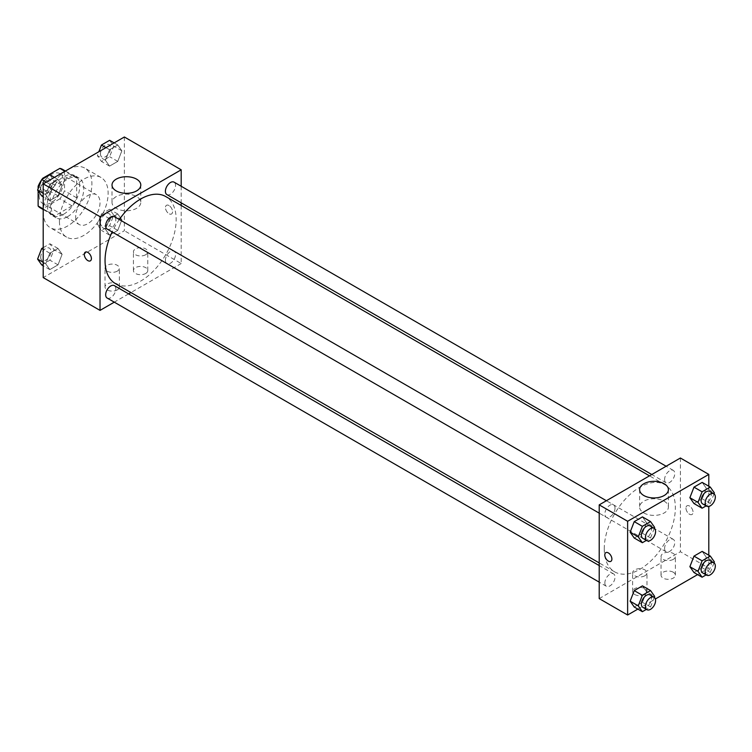 <?xml version="1.0" encoding="UTF-8"?>
<svg xmlns="http://www.w3.org/2000/svg" width="752" height="752" viewBox="0 0 752 752"><rect width="100%" height="100%" fill="white"/><g stroke="black" fill="none" stroke-linecap="round" stroke-linejoin="round"><path stroke-width="0.56" stroke-dasharray="3.76 2.82" d="M75.67 216.67A17.221 9.945 120 0 0 79.242 224.547A17.221 9.945 120 0 0 96.453 214.611A17.221 9.945 120 0 0 96.453 194.721A17.221 9.945 120 0 0 83.19 199.336A17.221 9.945 120 0 0 75.67 216.67M39.142 195.576A17.221 9.945 120 0 0 42.714 203.463A17.221 9.945 120 0 0 59.934 193.518A17.221 9.945 120 0 0 59.934 173.637A17.221 9.945 120 0 0 46.662 178.252A17.221 9.945 120 0 0 39.142 195.576M64.512 171.071L64.512 190.792A22.222 12.831 120 0 1 59.859 198.848L72.042 205.879A22.222 12.831 120 0 0 76.685 197.823L76.685 178.102L64.512 171.071A22.222 12.831 120 0 0 62.435 169.303M59.859 198.848L42.779 208.708A22.222 12.831 120 0 1 40.213 207.796M38.126 190.848L38.126 188.724M41.962 179.38A22.222 12.831 120 0 0 41.492 180.066M72.042 205.879L54.952 215.739L42.779 208.708M43.202 208.953L50.309 213.06L50.309 193.33L38.897 186.74M50.309 213.06A22.222 12.831 120 0 0 52.386 214.828A22.222 12.831 120 0 0 54.952 215.739M76.685 178.102A22.222 12.831 120 0 0 74.608 176.335A22.222 12.831 120 0 0 72.042 175.413L64.935 171.315M50.309 193.33A22.222 12.831 120 0 1 54.952 185.274L72.042 175.413M63.497 214.32A22.955 13.254 -60 0 1 52.02 215.457A22.955 13.254 -60 0 1 52.02 188.949A22.955 13.254 -60 0 1 74.974 175.695A22.955 13.254 -60 0 1 78.49 194.091A22.955 13.254 -60 0 1 63.497 214.32M67.558 216.67A22.955 13.254 120 0 0 82.551 196.432A22.955 13.254 120 0 0 79.035 178.036A22.955 13.254 120 0 0 61.344 184.193A22.955 13.254 120 0 0 51.324 207.289A22.955 13.254 120 0 0 56.071 217.807A22.955 13.254 120 0 0 67.558 216.67M54.952 185.274L43.343 178.581M76.685 197.823L64.512 190.792M43.202 211.979A34.442 19.881 120 0 0 50.337 227.743A34.442 19.881 120 0 0 84.769 207.862A34.442 19.881 120 0 0 84.769 168.1A34.442 19.881 120 0 0 58.233 177.322A34.442 19.881 120 0 0 43.202 211.979M59.436 221.351A34.442 19.881 120 0 0 66.571 237.115A34.442 19.881 120 0 0 101.003 217.234A34.442 19.881 120 0 0 101.003 177.472A34.442 19.881 120 0 0 74.467 186.693A34.442 19.881 120 0 0 59.436 221.351M124.371 136.996L124.371 230.723L43.202 277.591M62.115 254.298L58.017 264.864L49.82 269.601L45.722 263.764L49.82 253.198L58.017 248.461L62.115 254.298L58.017 264.864L49.82 269.601L45.722 263.764L49.82 253.198L58.017 248.461L62.115 254.298L54.003 249.608L49.905 260.183L41.698 264.911M105.459 229.275L109.557 218.71L117.763 213.972L121.862 219.8L117.763 230.375L109.557 235.103L105.459 229.275L109.557 218.71L117.763 213.972L121.862 219.8L117.763 230.375L109.557 235.103L105.459 229.275L97.337 224.585L101.445 214.019L109.642 209.282L113.74 215.119L109.642 225.685L101.445 230.422L97.337 224.585M105.459 160.289L109.557 149.723L117.763 144.986L121.862 150.823L117.763 161.389L109.557 166.126L105.459 160.289L109.557 149.723L117.763 144.986L121.862 150.823L117.763 161.389L109.557 166.126L105.459 160.289L97.337 155.608L98.841 151.735M45.722 194.777L49.82 184.212L58.017 179.474L62.115 185.312L58.017 195.877L49.82 200.615L45.722 194.777L49.82 184.212L58.017 179.474L62.115 185.312L58.017 195.877L49.82 200.615L45.722 194.777L43.202 193.33M169.021 205.54A5.02 2.895 -120 0 0 166.502 205.287A5.02 2.895 -120 0 0 166.502 211.086A5.02 2.895 -120 0 0 171.531 213.982A5.02 2.895 -120 0 0 172.302 209.958A5.02 2.895 -120 0 0 169.021 205.54A5.02 2.895 60 0 1 172.293 209.968A5.02 2.895 60 0 1 171.522 213.991A5.02 2.895 60 0 1 166.502 211.086A5.02 2.895 60 0 1 166.502 205.287A5.02 2.895 60 0 1 169.012 205.54M181.194 186.261L181.194 202.833M181.194 205.475L181.194 263.529L124.371 230.723M116.222 196.592A14.391 8.31 0 0 0 112.01 202.467A14.391 8.31 0 0 0 126.402 210.776A14.391 8.31 0 0 0 140.793 202.467A14.391 8.31 0 0 0 131.91 194.787A14.391 8.31 0 0 0 116.222 196.592M90.362 260.85L90.362 260.85A5.02 2.895 -120 0 0 90.362 255.05A5.02 2.895 -120 0 0 85.343 252.146L85.343 252.146M145.681 273.484A7.172 4.145 0 0 0 147.777 270.56A7.172 4.145 0 0 0 140.605 266.415A7.172 4.145 0 0 0 133.433 270.56A7.172 4.145 0 0 0 137.86 274.386A7.172 4.145 0 0 0 145.681 273.484M117.274 289.887A7.172 4.145 0 0 0 119.371 286.963A7.172 4.145 0 0 0 112.198 282.818A7.172 4.145 0 0 0 105.026 286.963A7.172 4.145 0 0 0 109.454 290.789A7.172 4.145 0 0 0 117.274 289.887M181.194 263.529L130.914 292.556M128.63 293.882L114.276 302.163M145.681 254.74A7.172 4.145 180 0 1 137.86 255.642A7.172 4.145 180 0 1 133.433 251.817A7.172 4.145 180 0 1 140.605 247.671A7.172 4.145 180 0 1 147.777 251.817A7.172 4.145 180 0 1 145.681 254.74M117.274 271.143A7.172 4.145 180 0 1 109.454 272.045A7.172 4.145 180 0 1 105.026 268.22A7.172 4.145 180 0 1 112.198 264.074A7.172 4.145 180 0 1 119.371 268.22A7.172 4.145 180 0 1 117.274 271.143M107.151 229.069A7.172 4.145 120 0 0 112.678 227.142A7.172 4.145 120 0 0 115.808 219.922A7.172 4.145 120 0 0 114.323 216.642M165.402 260.277A7.172 4.145 120 0 0 166.888 263.557A7.172 4.145 120 0 0 174.069 259.412A7.172 4.145 120 0 0 174.069 251.13A7.172 4.145 120 0 0 168.533 253.048A7.172 4.145 120 0 0 165.402 260.277M107.151 298.046A7.172 4.145 120 0 0 114.323 293.91A7.172 4.145 120 0 0 114.323 285.619M166.888 194.571A7.172 4.145 120 0 0 174.069 190.435A7.172 4.145 120 0 0 174.069 182.144M115.47 283.636A50.281 29.027 120 0 0 165.75 254.608A50.281 29.027 120 0 0 165.75 196.554M119.314 219.518A50.281 29.027 120 0 0 112.142 231.945M604.251 548.828A50.281 29.027 120 0 0 614.666 571.849A50.281 29.027 120 0 0 664.937 542.822A50.281 29.027 120 0 0 664.937 484.758A50.281 29.027 120 0 0 626.2 498.228A50.281 29.027 120 0 0 604.251 548.828M615.004 508.126A7.172 4.145 -60 0 1 611.874 515.346A7.172 4.145 -60 0 1 606.347 517.273A7.172 4.145 -60 0 1 606.347 508.991A7.172 4.145 -60 0 1 613.519 504.846A7.172 4.145 -60 0 1 615.004 508.126M664.599 548.481A7.172 4.145 120 0 0 666.084 551.761A7.172 4.145 120 0 0 673.256 547.625A7.172 4.145 120 0 0 673.256 539.334A7.172 4.145 120 0 0 667.729 541.261A7.172 4.145 120 0 0 664.599 548.481M604.862 582.969A7.172 4.145 120 0 0 606.347 586.259A7.172 4.145 120 0 0 613.519 582.114A7.172 4.145 120 0 0 613.519 573.832A7.172 4.145 120 0 0 607.992 575.75A7.172 4.145 120 0 0 604.862 582.969M664.599 479.494A7.172 4.145 120 0 0 666.084 482.784A7.172 4.145 120 0 0 673.256 478.639A7.172 4.145 120 0 0 673.256 470.357A7.172 4.145 120 0 0 667.729 472.275A7.172 4.145 120 0 0 664.599 479.494M599.212 598.601L680.391 551.733L708.798 568.136L697.593 574.603M680.391 458.006L680.391 551.733M673.284 572.244A7.172 4.145 0 0 0 665.464 571.341A7.172 4.145 0 0 0 661.036 575.167A7.172 4.145 0 0 0 665.464 578.993A7.172 4.145 0 0 0 673.284 578.1A7.172 4.145 0 0 0 675.39 575.167A7.172 4.145 0 0 0 673.284 572.244M634.726 594.503A7.172 4.145 0 0 0 644.878 594.503A7.172 4.145 0 0 0 646.974 591.57A7.172 4.145 0 0 0 639.802 587.425A7.172 4.145 0 0 0 632.629 591.57A7.172 4.145 0 0 0 633.222 593.225A7.172 4.145 0 0 0 634.726 594.503M637.856 609.101L655.377 598.977M646.541 522.725L642.443 516.897L646.541 522.725L642.443 533.29L646.541 522.725L654.663 527.415M634.237 538.028L642.443 533.29L634.237 538.028M706.278 488.236L702.18 482.399L706.278 488.236L702.18 498.802L706.278 488.236L714.4 492.917M693.983 503.539L702.18 498.802L693.983 503.539M706.278 557.223L702.18 551.385L706.278 557.223L702.18 567.788L706.278 557.223L714.4 561.904M693.983 572.526L702.18 567.788L693.983 572.526M708.798 486.215L708.798 506.453M708.798 555.202L708.798 568.136M646.541 591.711L642.443 585.874L646.541 591.711L642.443 602.277L646.541 591.711L654.663 596.392M634.237 607.014L642.443 602.277L634.237 607.014M673.284 559.356A7.172 4.145 180 0 1 665.464 560.249A7.172 4.145 180 0 1 661.036 556.424A7.172 4.145 180 0 1 668.208 552.278A7.172 4.145 180 0 1 675.39 556.424A7.172 4.145 180 0 1 673.284 559.356M644.878 575.75A7.172 4.145 180 0 1 637.057 576.652A7.172 4.145 180 0 1 632.629 572.827A7.172 4.145 180 0 1 639.802 568.681A7.172 4.145 180 0 1 646.974 572.827A7.172 4.145 180 0 1 644.878 575.75M685.956 508.089A5.02 2.895 -120 0 0 688.155 513.146A5.02 2.895 -120 0 0 692.019 514.49A5.02 2.895 -120 0 0 692.019 508.69A5.02 2.895 -120 0 0 686.999 505.795A5.02 2.895 -120 0 0 685.956 508.089A5.02 2.895 60 0 1 686.999 505.795A5.02 2.895 60 0 1 692.019 508.69A5.02 2.895 60 0 1 692.019 514.49A5.02 2.895 60 0 1 688.146 513.146A5.02 2.895 60 0 1 685.956 508.089M643.825 512.949A14.391 8.31 0 0 0 659.513 514.753A14.391 8.31 0 0 0 668.406 507.074A14.391 8.31 0 0 0 654.005 498.764A14.391 8.31 0 0 0 639.614 507.074A14.391 8.31 0 0 0 643.825 512.949M610.85 561.349L610.859 561.349A5.02 2.895 -120 0 0 611.893 559.056A5.02 2.895 -120 0 0 609.703 553.998A5.02 2.895 -120 0 0 605.83 552.654L605.83 552.654M654.278 528.393L650.555 537.981L646.382 540.387M642.866 538.357A7.172 4.145 120 0 0 650.048 534.221A7.172 4.145 120 0 0 650.048 525.93M650.555 537.981L642.443 533.29M714.024 493.895L710.302 503.492L706.128 505.899M702.612 503.868A7.172 4.145 120 0 0 709.785 499.723A7.172 4.145 120 0 0 709.785 491.441M710.302 503.492L702.18 498.802M654.278 597.37L650.555 606.967L646.382 609.374M642.866 607.343A7.172 4.145 120 0 0 650.048 603.198A7.172 4.145 120 0 0 650.048 594.917M650.555 606.967L642.443 602.277M714.024 562.881L710.302 572.469L706.128 574.885M702.612 572.855A7.172 4.145 120 0 0 709.785 568.709A7.172 4.145 120 0 0 709.785 560.428M710.302 572.469L702.18 567.788M49.905 174.793L54.003 180.63L49.905 191.196L41.698 195.934M40.73 188.291A7.172 4.145 120 0 0 42.215 191.572A7.172 4.145 120 0 0 49.388 187.436A7.172 4.145 120 0 0 49.388 179.145A7.172 4.145 120 0 0 43.86 181.072A7.172 4.145 120 0 0 40.73 188.291M62.115 185.312L54.003 180.63M58.017 195.877L49.905 191.196M49.82 200.615L43.202 196.798M49.82 184.212L46.201 182.125M58.017 179.474L54.407 177.397M40.693 188.273A7.172 4.145 120 0 0 42.178 191.553A7.172 4.145 120 0 0 49.359 187.417A7.172 4.145 120 0 0 49.359 179.126A7.172 4.145 120 0 0 43.823 181.053A7.172 4.145 120 0 0 40.693 188.273M109.642 140.304L113.74 146.132L109.642 156.707L101.445 161.436L97.337 155.608M100.467 153.803A7.172 4.145 120 0 0 101.952 157.083A7.172 4.145 120 0 0 109.134 152.938A7.172 4.145 120 0 0 109.134 144.657A7.172 4.145 120 0 0 103.597 146.574A7.172 4.145 120 0 0 100.467 153.803M121.862 150.823L113.74 146.132M117.763 161.389L109.642 156.707M109.557 166.126L101.445 161.436M109.557 149.723L105.947 147.636M117.763 144.986L114.144 142.899M100.439 153.784A7.172 4.145 120 0 0 101.924 157.065A7.172 4.145 120 0 0 109.096 152.919A7.172 4.145 120 0 0 109.096 144.638A7.172 4.145 120 0 0 103.569 146.555A7.172 4.145 120 0 0 100.439 153.784M43.202 247.643L49.905 243.78L54.003 249.608M40.73 257.269A7.172 4.145 120 0 0 42.215 260.559A7.172 4.145 120 0 0 49.388 256.413A7.172 4.145 120 0 0 49.388 248.132A7.172 4.145 120 0 0 43.86 250.049A7.172 4.145 120 0 0 40.73 257.269M58.017 264.864L49.905 260.183M49.82 269.601L43.202 265.785M45.722 263.764L43.202 262.316M49.82 253.198L43.202 249.382M58.017 248.461L49.905 243.78M40.693 257.25A7.172 4.145 120 0 0 42.178 260.54A7.172 4.145 120 0 0 49.359 256.394A7.172 4.145 120 0 0 49.359 248.113A7.172 4.145 120 0 0 43.823 250.031A7.172 4.145 120 0 0 40.693 257.25M100.467 222.78A7.172 4.145 120 0 0 101.952 226.07A7.172 4.145 120 0 0 109.134 221.925A7.172 4.145 120 0 0 109.134 213.643A7.172 4.145 120 0 0 103.597 215.561A7.172 4.145 120 0 0 100.467 222.78M121.862 219.8L113.74 215.119M117.763 230.375L109.642 225.685M109.557 235.103L101.445 230.422M109.557 218.71L101.445 214.019M117.763 213.972L109.642 209.282M100.439 222.761A7.172 4.145 120 0 0 101.924 226.051A7.172 4.145 120 0 0 109.096 221.906A7.172 4.145 120 0 0 109.096 213.624A7.172 4.145 120 0 0 103.569 215.542A7.172 4.145 120 0 0 100.439 222.761M42.714 203.463L79.242 224.547M59.934 173.637L96.453 194.721M79.035 178.036L74.974 175.695M56.071 217.807L52.02 215.457M74.608 176.335L65.424 171.033M52.386 214.828L43.202 209.526M101.003 177.472L84.769 168.1M66.571 237.115L50.337 227.743M112.01 185.03L112.01 202.467M140.793 185.03L140.793 202.467M147.777 270.56L147.777 251.817M133.433 270.56L133.433 251.817M119.371 286.963L119.371 268.22M105.026 286.963L105.026 268.22M664.937 484.758L649.493 475.847M614.666 571.849L599.212 562.928M599.212 513.155L606.347 517.273M606.394 500.729L613.519 504.846M673.256 539.334L174.069 251.13M666.084 551.761L166.888 263.557M613.519 573.832L599.212 565.57M606.347 586.259L599.212 582.142M673.256 470.357L666.131 466.24M666.084 482.784L651.787 474.521M675.39 575.167L675.39 556.424M661.036 575.167L661.036 556.424M646.974 591.57L646.974 572.827M632.629 591.57L632.629 572.827M639.614 489.646L639.614 507.074M668.406 489.646L668.406 507.074"/><path stroke-width="1.13" d="M43.343 178.581L42.779 178.252L59.859 168.382A22.222 12.831 120 0 1 62.435 169.303L65.424 171.033M43.202 208.953L38.126 206.029A22.222 12.831 120 0 0 40.213 207.796L43.202 209.526M38.126 206.029L38.126 190.848M38.126 188.724L38.126 186.299A22.222 12.831 120 0 1 41.492 180.066M42.779 178.252A22.222 12.831 120 0 0 41.962 179.38M38.897 186.74L38.126 186.299M64.935 171.315L59.859 168.382M114.276 302.163L100.025 310.388L43.202 277.591L43.202 183.864L124.371 136.996L181.194 169.802L181.194 186.261M181.194 202.833L181.194 205.475M116.222 179.155A14.391 8.31 180 0 1 131.91 177.35A14.391 8.31 180 0 1 140.793 185.03A14.391 8.31 180 0 1 126.402 193.339A14.391 8.31 180 0 1 112.01 185.03A14.391 8.31 180 0 1 116.222 179.155M100.025 310.388L100.025 216.661L43.202 183.864M100.025 216.661L181.194 169.802M85.343 252.146A5.02 2.895 -120 0 0 84.572 256.169A5.02 2.895 -120 0 0 87.852 260.596A5.02 2.895 60 0 1 84.562 256.178A5.02 2.895 60 0 1 85.333 252.146A5.02 2.895 60 0 1 90.362 255.05A5.02 2.895 60 0 1 90.362 260.85A5.02 2.895 60 0 1 87.843 260.596A5.02 2.895 -120 0 0 90.362 260.85M130.914 292.556L128.63 293.882M606.394 500.729L114.323 216.642A7.172 4.145 120 0 0 107.151 220.778A7.172 4.145 120 0 0 107.151 229.069L599.212 513.155M599.212 565.57L114.323 285.619A7.172 4.145 120 0 0 108.796 287.546A7.172 4.145 120 0 0 105.665 294.765A7.172 4.145 120 0 0 107.151 298.046L599.212 582.142M666.131 466.24L174.069 182.144A7.172 4.145 120 0 0 168.533 184.071A7.172 4.145 120 0 0 165.402 191.29A7.172 4.145 120 0 0 166.888 194.571L651.787 474.521M112.142 231.945A50.281 29.027 120 0 0 105.054 260.624A50.281 29.027 120 0 0 115.47 283.636L599.212 562.928M649.493 475.847L165.75 196.554A50.281 29.027 120 0 0 119.314 219.518M637.856 609.101L627.629 615.004L599.212 598.601L599.212 504.874L680.391 458.006L708.798 474.409L708.798 486.215M655.377 598.977L697.593 574.603M630.138 532.2L634.237 538.028L630.138 532.2L634.237 521.625L630.138 532.2L638.26 536.881L642.358 526.315L650.555 521.578L654.663 527.415L654.278 528.393M642.443 516.897L634.237 521.625L642.443 516.897L650.555 521.578M689.885 497.702L693.983 503.539L689.885 497.702L693.983 487.136L689.885 497.702L697.997 502.392L702.095 491.817L710.302 487.089L714.4 492.917L714.024 493.895M702.18 482.399L693.983 487.136L702.18 482.399L710.302 487.089M689.885 566.688L693.983 572.526L689.885 566.688L693.983 556.123L689.885 566.688L697.997 571.37L702.095 560.804L710.302 556.066L714.4 561.904L714.024 562.881M702.18 551.385L693.983 556.123L702.18 551.385L710.302 556.066M627.629 615.004L627.629 521.277L708.798 474.409M708.798 506.453L708.798 555.202M630.138 601.177L634.237 607.014L630.138 601.177L634.237 590.611L630.138 601.177L638.26 605.868L642.358 595.293L650.555 590.564L654.663 596.392L654.278 597.37M642.443 585.874L634.237 590.611L642.443 585.874L650.555 590.564M643.825 495.521A14.391 8.31 180 0 1 639.614 489.646A14.391 8.31 180 0 1 654.005 481.327A14.391 8.31 180 0 1 668.406 489.646A14.391 8.31 180 0 1 659.513 497.316A14.391 8.31 180 0 1 643.825 495.521M627.629 521.277L599.212 504.874M611.893 559.056A5.02 2.895 60 0 1 610.85 561.349A5.02 2.895 60 0 1 605.83 558.454A5.02 2.895 60 0 1 605.83 552.654A5.02 2.895 60 0 1 609.703 553.998A5.02 2.895 60 0 1 611.893 559.056M605.83 552.654A5.02 2.895 -120 0 0 605.83 558.454A5.02 2.895 -120 0 0 610.859 561.349M646.382 540.387L642.358 542.718L638.26 536.881M654.099 528.28L650.048 525.93A7.172 4.145 120 0 0 644.52 527.857A7.172 4.145 120 0 0 641.381 535.076A7.172 4.145 120 0 0 642.866 538.357L646.927 540.707A7.172 4.145 120 0 0 654.099 536.561A7.172 4.145 120 0 0 654.099 528.28A7.172 4.145 120 0 0 648.572 530.198A7.172 4.145 120 0 0 645.442 537.417A7.172 4.145 120 0 0 646.927 540.707M642.358 542.718L634.237 538.028M642.358 526.315L634.237 521.625M706.128 505.899L702.095 508.22L697.997 502.392M713.845 493.782L709.785 491.441A7.172 4.145 120 0 0 704.257 493.368A7.172 4.145 120 0 0 701.127 500.588A7.172 4.145 120 0 0 702.612 503.868L706.673 506.209A7.172 4.145 120 0 0 713.845 502.073A7.172 4.145 120 0 0 713.845 493.782A7.172 4.145 120 0 0 708.318 495.709A7.172 4.145 120 0 0 705.188 502.928A7.172 4.145 120 0 0 706.673 506.209M702.095 508.22L693.983 503.539M702.095 491.817L693.983 487.136M646.382 609.374L642.358 611.696L638.26 605.868M654.099 597.257L650.048 594.917A7.172 4.145 120 0 0 644.52 596.844A7.172 4.145 120 0 0 641.381 604.063A7.172 4.145 120 0 0 642.866 607.343L646.927 609.684A7.172 4.145 120 0 0 654.099 605.548A7.172 4.145 120 0 0 654.099 597.257A7.172 4.145 120 0 0 648.572 599.184A7.172 4.145 120 0 0 645.442 606.403A7.172 4.145 120 0 0 646.927 609.684M642.358 611.696L634.237 607.014M642.358 595.293L634.237 590.611M706.128 574.885L702.095 577.207L697.997 571.37M713.845 562.769L709.785 560.428A7.172 4.145 120 0 0 704.257 562.346A7.172 4.145 120 0 0 701.127 569.565A7.172 4.145 120 0 0 702.612 572.855L706.673 575.195A7.172 4.145 120 0 0 713.845 571.05A7.172 4.145 120 0 0 713.845 562.769A7.172 4.145 120 0 0 708.318 564.696A7.172 4.145 120 0 0 705.188 571.915A7.172 4.145 120 0 0 706.673 575.195M702.095 577.207L693.983 572.526M702.095 560.804L693.983 556.123M43.202 196.798L41.698 195.934L37.6 190.096L41.698 179.531L49.905 174.793L54.407 177.397M43.202 193.33L37.6 190.096M46.201 182.125L41.698 179.531M98.841 151.735L101.445 145.033L109.642 140.304L114.144 142.899M105.947 147.636L101.445 145.033M43.202 265.785L41.698 264.911L37.6 259.083L41.698 248.508L43.202 247.643M43.202 262.316L37.6 259.083M43.202 249.382L41.698 248.508"/></g></svg>
